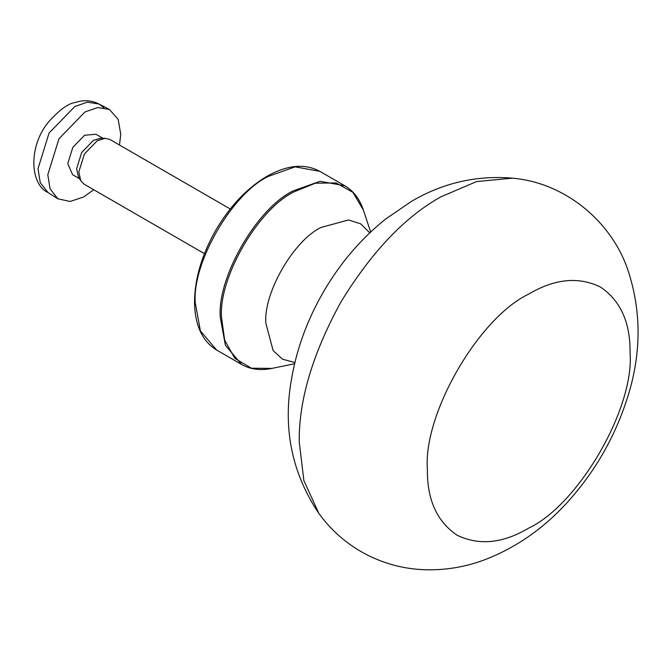 <?xml version="1.0" encoding="UTF-8"?>
<svg xmlns="http://www.w3.org/2000/svg" width="671" height="671" viewBox="0 0 671 671"><rect width="100%" height="100%" fill="white"/><g stroke="black" fill="none" stroke-linecap="round" stroke-linejoin="round"><path stroke-width="1.01" d="M427.402 469.599C422.873 414.326 478.599 317.802 528.74 294.083C554.598 278.75 578.486 276.385 600.386 286.987C620.524 300.658 630.413 322.525 630.069 352.594C634.598 407.867 578.872 504.391 528.74 528.102C502.873 543.435 478.993 545.8 457.085 535.198C436.947 521.526 427.058 499.66 427.402 469.599M230.245 208.975L109.943 139.518L105.272 138.31L97.396 140.6L84.395 153.986L78.809 171.986L80.763 180.759L84.143 184.198L204.445 253.655M119.513 145.045L120.746 134.234L118.163 119.337L109.423 109.457L97.639 107.578L84.974 111.965L58.981 138.738L47.8 174.737L50.073 188.878L57.849 198.784L70.111 201.485L83.573 197.006L93.714 189.725M102.931 138.293L95.953 134.267L84.588 135.24L72.829 147.36L67.763 163.649L72.602 174.712L79.581 178.738M105.272 138.31L100.575 138.276L93.445 140.348L81.677 152.468L76.62 168.765L78.39 176.708L80.763 180.759M268.224 176.439L295.081 166.853L319.807 171.331C304.827 163.254 287.205 164.915 266.932 176.314C247.029 188.14 229.96 206.131 215.726 230.296C201.753 254.955 194.682 278.951 194.515 302.285C194.892 325.276 202.265 341.195 216.632 350.044L200.386 330.862L195.261 302.806C192.007 263.015 232.124 193.516 268.224 176.439M220.264 317.24L225.381 345.297L241.627 364.47C250.375 369.436 260.499 370.744 272.007 368.404L251.415 368.211L234.8 358.306L224.684 340.239L221.547 317.643C218.293 278.004 258.26 208.79 294.208 191.78L315.345 183.208L336.054 182.931L352.929 192.367L363.397 210.107C359.673 198.977 353.474 190.858 344.81 185.766L320.075 181.287L293.219 190.874C257.119 207.951 217.001 277.442 220.264 317.24M294.879 362.541L282.525 359.186L273.131 350.589L265.85 323.128C263.384 292.984 293.772 240.344 321.115 227.41L348.534 219.987L360.679 223.829L369.755 232.845M299.232 441.812C298.746 400.428 312.543 353.994 340.633 302.487C371.189 252.413 404.504 217.245 440.587 196.98L476.527 181.589L512.451 178.15C564.21 182.621 610.501 220.314 627.486 268.777C642.306 312.594 641.551 357.819 625.204 404.47C613.093 439.639 594.758 471.193 570.216 499.107C545.33 527.49 516.251 547.922 482.986 560.411C464.55 567.087 445.536 570.216 425.934 569.788C402.969 569.142 381.43 563.128 361.334 551.772C344.433 541.967 330.283 529.201 318.868 513.466L303.879 480.637L299.232 441.812M109.423 109.457L99.04 104.039C93.068 101.036 86.727 100.096 80.008 101.212L73.802 102.797C67.654 104.03 59.627 109.977 49.704 120.646C28.098 144.911 29.599 184.282 47.968 192.493L40.26 182.688L38.012 168.681L49.084 133.034L74.825 106.521L87.364 102.177L99.04 104.039L103.72 107.62M216.632 350.044L241.627 364.47M344.81 185.766L319.807 171.331M272.007 368.404L294.594 363.732M370.644 231.998L363.397 210.107M318.868 513.466C292.346 473.911 283.061 430.128 291.004 382.118C296.104 350.187 307.133 319.748 324.093 290.811C340.583 262.671 361.082 238.759 385.582 219.065L411.549 201.334C442.826 182.915 476.46 175.181 512.451 178.15M57.849 198.784L47.968 192.493"/></g></svg>
